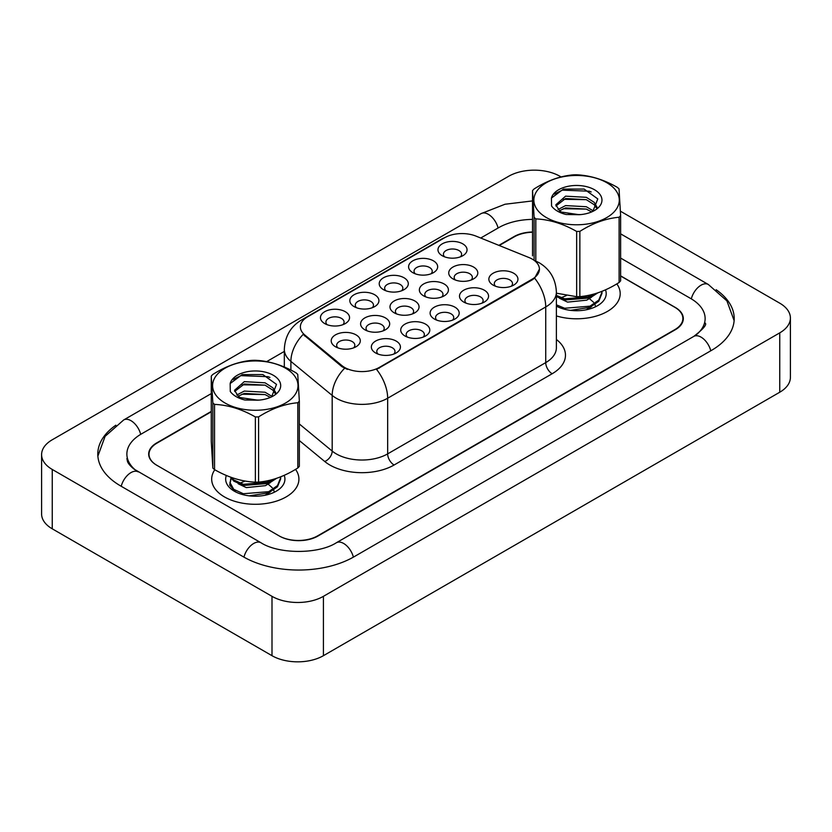 <?xml version="1.0" encoding="UTF-8"?>
<svg xmlns="http://www.w3.org/2000/svg" width="832" height="832" viewBox="0 0 832 832"><rect width="100%" height="100%" fill="white"/><g stroke="black" fill="none" stroke-linecap="round" stroke-linejoin="round"><path stroke-width="1.25" d="M354.099 306.613L354.099 306.613A14.539 8.393 180 0 1 354.099 294.736A14.539 8.393 180 0 1 374.66 294.736A14.539 8.393 180 0 1 374.66 306.613A14.539 8.393 180 0 1 354.099 306.613M372.268 307.726A9.09 5.242 0 0 0 373.464 305.126A9.09 5.242 0 0 0 370.802 301.413A9.09 5.242 0 0 0 360.901 300.279A9.09 5.242 0 0 0 355.285 305.126A9.09 5.242 0 0 0 356.481 307.726M383.469 289.65L383.469 289.65A14.539 8.393 180 0 1 383.469 277.784A14.539 8.393 180 0 1 404.04 277.784A14.539 8.393 180 0 1 404.04 289.65A14.539 8.393 180 0 1 383.469 289.65M401.648 290.763A9.09 5.242 0 0 0 402.844 288.163A9.09 5.242 0 0 0 400.182 284.461A9.09 5.242 0 0 0 390.281 283.317A9.09 5.242 0 0 0 384.665 288.163A9.09 5.242 0 0 0 385.861 290.763M412.849 272.688L412.849 272.688A14.539 8.393 180 0 1 412.849 260.822A14.539 8.393 180 0 1 433.41 260.822A14.539 8.393 180 0 1 433.41 272.688A14.539 8.393 180 0 1 412.849 272.688M431.028 273.801A9.09 5.242 0 0 0 432.224 271.201A9.09 5.242 0 0 0 429.562 267.498A9.09 5.242 0 0 0 419.65 266.354A9.09 5.242 0 0 0 414.045 271.201A9.09 5.242 0 0 0 415.241 273.801M442.229 255.726L442.229 255.726A14.539 8.393 180 0 1 442.229 243.859A14.539 8.393 180 0 1 462.79 243.859A14.539 8.393 180 0 1 462.79 255.726A14.539 8.393 180 0 1 442.229 255.726M460.408 256.838A9.09 5.242 0 0 0 461.594 254.249A9.09 5.242 0 0 0 458.931 250.536A9.09 5.242 0 0 0 449.03 249.392A9.09 5.242 0 0 0 443.425 254.249A9.09 5.242 0 0 0 444.61 256.838M324.719 323.575L324.719 323.575A14.539 8.393 180 0 1 324.719 311.698A14.539 8.393 180 0 1 345.28 311.698A14.539 8.393 180 0 1 345.28 323.575A14.539 8.393 180 0 1 324.719 323.575M342.898 324.688A9.09 5.242 0 0 0 344.084 322.088A9.09 5.242 0 0 0 341.422 318.375A9.09 5.242 0 0 0 331.521 317.242A9.09 5.242 0 0 0 325.915 322.088A9.09 5.242 0 0 0 327.101 324.688M364.853 329.784L364.853 329.784A14.539 8.393 180 0 1 364.853 317.907A14.539 8.393 180 0 1 385.414 317.907A14.539 8.393 180 0 1 385.414 329.784A14.539 8.393 180 0 1 364.853 329.784M383.032 330.897A9.09 5.242 0 0 0 384.218 328.297A9.09 5.242 0 0 0 381.555 324.584A9.09 5.242 0 0 0 371.654 323.45A9.09 5.242 0 0 0 366.049 328.297A9.09 5.242 0 0 0 367.234 330.897M394.233 312.822L394.233 312.822A14.539 8.393 180 0 1 394.233 300.955A14.539 8.393 180 0 1 414.794 300.955A14.539 8.393 180 0 1 414.794 312.822A14.539 8.393 180 0 1 394.233 312.822M412.412 313.934A9.09 5.242 0 0 0 413.598 311.334A9.09 5.242 0 0 0 410.935 307.632A9.09 5.242 0 0 0 401.034 306.488A9.09 5.242 0 0 0 395.429 311.334A9.09 5.242 0 0 0 396.614 313.934M423.613 295.859L423.613 295.859A14.539 8.393 180 0 1 423.613 283.993A14.539 8.393 180 0 1 444.174 283.993A14.539 8.393 180 0 1 444.174 295.859A14.539 8.393 180 0 1 423.613 295.859M441.782 296.972A9.09 5.242 0 0 0 442.978 294.372A9.09 5.242 0 0 0 440.315 290.67A9.09 5.242 0 0 0 430.414 289.526A9.09 5.242 0 0 0 424.798 294.372A9.09 5.242 0 0 0 425.994 296.972M452.982 278.897L452.982 278.897A14.539 8.393 180 0 1 452.982 267.03A14.539 8.393 180 0 1 473.543 267.03A14.539 8.393 180 0 1 473.543 278.897A14.539 8.393 180 0 1 452.982 278.897M471.162 280.01A9.09 5.242 0 0 0 472.358 277.42A9.09 5.242 0 0 0 469.695 273.707A9.09 5.242 0 0 0 459.794 272.563A9.09 5.242 0 0 0 454.178 277.42A9.09 5.242 0 0 0 455.374 280.01M335.473 346.746L335.473 346.746A14.539 8.393 180 0 1 335.473 334.87A14.539 8.393 180 0 1 356.034 334.87A14.539 8.393 180 0 1 356.034 346.746A14.539 8.393 180 0 1 335.473 346.746M353.652 347.859A9.09 5.242 0 0 0 354.838 345.259A9.09 5.242 0 0 0 352.186 341.546A9.09 5.242 0 0 0 342.274 340.413A9.09 5.242 0 0 0 336.669 345.259A9.09 5.242 0 0 0 337.854 347.859M404.986 335.993L404.986 335.993A14.539 8.393 180 0 1 404.986 324.126A14.539 8.393 180 0 1 425.547 324.126A14.539 8.393 180 0 1 425.547 335.993A14.539 8.393 180 0 1 404.986 335.993M423.166 337.106A9.09 5.242 0 0 0 424.351 334.506A9.09 5.242 0 0 0 421.689 330.803A9.09 5.242 0 0 0 411.788 329.659A9.09 5.242 0 0 0 406.182 334.506A9.09 5.242 0 0 0 407.368 337.106M434.366 319.03L434.366 319.03A14.539 8.393 180 0 1 434.366 307.164A14.539 8.393 180 0 1 454.927 307.164A14.539 8.393 180 0 1 454.927 319.03A14.539 8.393 180 0 1 434.366 319.03M452.546 320.143A9.09 5.242 0 0 0 453.731 317.543A9.09 5.242 0 0 0 451.069 313.841A9.09 5.242 0 0 0 441.168 312.697A9.09 5.242 0 0 0 435.562 317.543A9.09 5.242 0 0 0 436.748 320.143M463.746 302.068L463.746 302.068A14.539 8.393 180 0 1 463.746 290.202A14.539 8.393 180 0 1 484.307 290.202A14.539 8.393 180 0 1 484.307 302.068A14.539 8.393 180 0 1 463.746 302.068M481.915 303.181A9.09 5.242 0 0 0 483.111 300.591A9.09 5.242 0 0 0 480.449 296.878A9.09 5.242 0 0 0 470.548 295.745A9.09 5.242 0 0 0 464.932 300.591A9.09 5.242 0 0 0 466.128 303.181M493.116 285.106L493.116 285.106A14.539 8.393 180 0 1 493.116 273.239A14.539 8.393 180 0 1 513.687 273.239A14.539 8.393 180 0 1 513.687 285.106A14.539 8.393 180 0 1 493.116 285.106M511.295 286.218A9.09 5.242 0 0 0 512.491 283.629A9.09 5.242 0 0 0 509.829 279.916A9.09 5.242 0 0 0 499.928 278.782A9.09 5.242 0 0 0 494.312 283.629A9.09 5.242 0 0 0 495.508 286.218M375.606 352.955L375.606 352.955A14.539 8.393 180 0 1 375.606 341.078A14.539 8.393 180 0 1 396.167 341.078A14.539 8.393 180 0 1 396.167 352.955A14.539 8.393 180 0 1 375.606 352.955M393.786 354.068A9.09 5.242 0 0 0 394.982 351.468A9.09 5.242 0 0 0 392.319 347.766A9.09 5.242 0 0 0 382.408 346.622A9.09 5.242 0 0 0 376.802 351.468A9.09 5.242 0 0 0 377.998 354.068M528.965 257.525A24.534 14.165 180 0 1 532.241 259.116A24.534 14.165 180 0 1 539.427 269.131A24.534 14.165 180 0 1 532.241 279.146L379.309 367.432A24.534 14.165 180 0 1 341.858 365.55L304.814 334.994A24.534 14.165 180 0 1 300.373 326.872A24.534 14.165 180 0 1 307.559 316.857L444.631 237.723A24.534 14.165 180 0 1 476.05 236.132L528.965 257.525M214.791 469.758A43.618 25.178 0 0 0 211.682 479.107A43.618 25.178 0 0 0 224.453 496.912A43.618 25.178 0 0 0 271.991 502.372A43.618 25.178 0 0 0 298.917 479.107A43.618 25.178 0 0 0 295.526 469.373A43.618 25.178 0 0 1 298.917 479.107A43.618 25.178 0 0 1 271.991 502.372A43.618 25.178 0 0 1 224.453 496.912A43.618 25.178 0 0 1 211.682 479.107A43.618 25.178 0 0 1 214.791 469.758M539.427 269.131L534.622 278.148L532.241 279.874L376.553 369.408A31.803 18.366 60 0 1 387.66 398.226A36.348 20.987 180 0 1 336.263 398.226A36.348 20.987 180 0 1 332.186 395.429L290.898 361.39A36.348 20.987 180 0 1 284.326 349.346L284.326 367.026M347.37 369.408L341.858 366.621L303.16 334.402A31.803 21.268 129.5 0 0 290.898 361.39L290.898 370.094M556.379 315.931A43.618 25.178 0 0 0 620.194 293.613A43.618 25.178 0 0 0 616.814 283.889A43.618 25.178 0 0 1 620.194 293.613A43.618 25.178 0 0 1 556.379 315.931M211.255 411.788L156.988 443.123A27.258 15.735 0 0 0 149.001 454.251A27.258 15.735 0 0 0 156.988 465.379L279.074 535.86A27.258 15.735 0 0 0 317.626 535.86L674.887 329.597A27.258 15.735 0 0 0 682.874 318.469A27.258 15.735 0 0 0 674.887 307.341L620.62 276.006M532.532 232.253A27.258 15.735 0 0 0 514.249 236.85L499.252 245.513M211.255 411.414L156.666 442.936A27.258 15.735 0 0 0 148.678 454.064A27.258 15.735 0 0 0 156.666 465.192L279.396 536.047A27.258 15.735 0 0 0 317.949 536.047L675.334 329.711A27.258 15.735 0 0 0 683.322 318.583A27.258 15.735 0 0 0 675.334 307.455L620.62 275.86M532.532 231.993A27.258 15.735 0 0 0 514.051 236.59L498.867 245.357M696.062 334.984A49.067 28.33 0 0 0 705.13 318.583A49.067 28.33 0 0 0 690.758 298.542L620.62 258.055M532.532 219.398A49.067 28.33 0 0 0 498.638 227.687L480.73 238.025M284.326 351.416L266.646 361.629M211.255 393.609L141.242 434.034A49.067 28.33 0 0 0 126.87 454.064A49.067 28.33 0 0 0 135.928 470.465M561.08 176.935L559.998 176.311A36.348 20.987 0 0 0 508.591 176.311L52.25 439.774A36.348 20.987 0 0 0 41.6 454.615A36.348 20.987 0 0 0 52.25 469.456L272.002 596.336A36.348 20.987 0 0 0 323.409 596.336L779.75 332.862A36.348 20.987 0 0 0 790.4 318.022A36.348 20.987 0 0 0 779.75 303.181L620.422 211.193M41.6 454.615L41.6 513.978A36.348 20.987 0 0 0 52.25 528.819L272.002 655.689A36.348 20.987 0 0 0 323.409 655.689L779.75 392.226A36.348 20.987 0 0 0 790.4 377.385L790.4 318.022M115.856 425.204A78.146 45.115 0 0 0 97.791 454.064A78.146 45.115 0 0 0 120.682 485.971L243.412 556.826A78.146 45.115 0 0 0 353.933 556.826L711.318 350.48A78.146 45.115 0 0 0 734.209 318.583A78.146 45.115 0 0 0 716.144 289.723M556.379 306.134A29.63 17.108 0 0 0 597.532 305.708A29.63 17.108 0 0 0 605.478 289.858M230.942 477.901L229.715 485.139L235.404 491.774M226.346 475.467A29.63 17.108 0 0 0 234.343 491.202A29.63 17.108 0 0 0 276.245 491.202A29.63 17.108 0 0 0 284.201 475.342M540.342 213.179A42.713 24.658 0 0 0 599.186 221.042A42.713 24.658 0 0 0 612.81 187.075A42.713 24.658 0 0 0 553.966 179.202A42.713 24.658 0 0 0 540.342 213.179M534.622 278.148A31.803 18.366 -120 0 1 545.73 306.966A36.348 20.987 180 0 0 556.379 292.126C555.766 279.063 550.014 269.256 539.146 262.725L534.082 260.302L534.113 217.329A49.067 28.33 0 0 0 534.945 218.119A49.067 28.33 0 0 0 535.818 218.899L535.818 261.03M556.379 293.186L576.649 296.691L576.649 231.452C563.098 223.694 549.484 219.513 535.818 218.899M576.649 231.452A49.067 28.33 0 0 0 579.862 231.39L579.862 296.618C592.914 295.516 605.998 290.805 619.112 282.485A49.067 28.33 0 0 0 620.62 280.842L620.62 215.613A49.067 28.33 0 0 1 619.112 217.256C605.998 218.39 592.914 223.101 579.862 231.39M534.113 217.329L532.532 190.632A49.067 28.33 0 0 1 534.04 188.999C547.092 180.7 560.175 175.989 573.29 174.855A49.067 28.33 0 0 1 576.503 174.793C590.054 175.365 603.668 179.556 617.334 187.346A49.067 28.33 0 0 1 618.207 188.126A49.067 28.33 0 0 1 619.039 188.926L620.62 215.613M576.649 296.691A49.067 28.33 0 0 0 579.862 296.618M580.736 214.583L568.266 214.396M593.403 210.974L586.342 206.742L565.583 205.587L558.033 209.529M591.666 211.91L586.342 209.102L565.583 207.938L559.458 210.714M597.022 207.158L594.204 202.342L586.342 197.319L565.583 196.165L555.807 204.818L559.593 210.798A20.769 11.991 0 0 0 561.59 212.202M596.461 207.979L594.204 204.703L586.342 199.68L565.583 198.515L555.932 205.993M601.931 291.356L601.962 293.384L598.759 301.278L590.013 307.351L570.534 310.357M557.721 306.81L556.379 306.01M601.962 292.209L598.759 300.102L590.013 306.166L564.637 308.246L556.379 304.824M597.834 292.854L590.013 297.929L564.637 299.998L556.379 296.577M595.67 293.55L590.013 296.743L564.637 298.823L556.379 295.402M592.862 211.37L597.792 198.9L584.116 189.072L563.451 189.093L551.439 198.068L551.564 206.024C554.476 209.966 559.312 212.794 566.093 214.5L579.218 214.708A25.386 14.654 0 0 0 594.526 210.486A25.386 14.654 0 0 0 587.922 187.013A25.386 14.654 0 0 0 551.439 198.068M579.218 214.708L561.34 212.056L559.593 210.798M619.112 282.485L619.112 217.256M532.532 190.632L532.532 255.861M586.29 209.082L563.202 208.738M586.29 199.659L563.202 199.316M591.188 191.953L589.274 191.194L562.276 190.154L554.029 194.158M594.35 293.935L593.736 294.85M591.406 297.294L586.706 300.165L567.58 302.12L559.468 298.251M591.406 306.717L586.269 309.774M561.642 297.513L566.405 295.558M583.877 296.14L587.35 297.513M589.482 298.698L593.497 302.234M594.974 304.647L595.494 306.218M588.942 307.788L589.482 308.121M591.791 294.611L585.447 298.334M219.066 398.663A42.713 24.658 0 0 0 277.909 406.536A42.713 24.658 0 0 0 291.533 372.559A42.713 24.658 0 0 0 232.69 364.697A42.713 24.658 0 0 0 219.066 398.663M299.343 401.107L297.752 374.41A49.067 28.33 0 0 0 296.93 373.62A49.067 28.33 0 0 0 296.057 372.84C282.391 365.04 268.778 360.859 255.226 360.287A49.067 28.33 0 0 0 252.013 360.35C238.898 361.483 225.815 366.194 212.763 374.483A49.067 28.33 0 0 0 211.255 376.126L211.255 441.355L212.836 468.052L212.836 402.813A49.067 28.33 0 0 0 213.668 403.614A49.067 28.33 0 0 0 214.542 404.394L214.542 469.622C228.093 477.381 241.706 481.562 255.372 482.175A49.067 28.33 0 0 0 258.586 482.113C271.627 481 284.71 476.289 297.825 467.979A49.067 28.33 0 0 0 299.343 466.336L299.343 401.107A49.067 28.33 0 0 1 297.825 402.74C284.71 403.874 271.627 408.585 258.586 416.884L258.586 482.113M255.372 482.175L255.372 416.946C241.81 409.188 228.207 404.997 214.542 404.394M255.372 416.946A49.067 28.33 0 0 0 258.586 416.884M212.836 468.052A49.067 28.33 0 0 0 213.668 468.842A49.067 28.33 0 0 0 214.542 469.622M259.459 400.078L246.99 399.89M272.126 396.469L265.065 392.236L244.296 391.071L236.756 395.023M270.379 397.405L265.065 394.586L244.296 393.432L238.181 396.198M275.746 392.652L272.917 387.837L265.065 382.814L244.296 381.649L234.52 390.302L238.316 396.292A20.769 11.991 0 0 0 240.313 397.686M275.174 393.474L272.917 390.187L265.065 385.164L244.296 384.01L234.655 391.487M280.654 476.85L280.686 478.878L277.482 486.772L268.736 492.835L249.246 495.851M236.434 492.294L233.75 490.516L229.923 484.047L231.182 478.296M280.686 477.703L277.482 485.597L268.736 491.66L243.36 493.73L233.75 489.341L229.902 482.414M276.557 478.348L268.736 483.413L243.36 485.482L233.75 481.094L230.558 477.142M274.383 479.034L268.736 482.238L243.36 484.307L233.75 479.918L231.4 477.454M271.586 396.864L276.515 384.384L262.839 374.566L242.174 374.587L230.162 383.552L230.277 391.508C233.189 395.46 238.035 398.278 244.816 399.994L257.941 400.192A25.386 14.654 0 0 0 273.25 395.98A25.386 14.654 0 0 0 266.635 372.497A25.386 14.654 0 0 0 230.162 383.552M257.941 400.192L240.063 397.55L238.316 396.292M297.825 467.979L297.825 402.74M212.836 402.813L211.255 376.126M265.013 394.576L241.925 394.233M265.013 385.154L241.925 384.81M269.911 377.447L267.998 376.688L240.989 375.648L232.752 379.652M273.073 479.419L272.459 480.334M270.13 482.778L265.429 485.659L246.293 487.604L238.191 483.746M270.13 492.211L264.992 495.269M240.354 483.007L245.128 481.052M262.6 481.634L266.074 483.007M268.206 484.182L272.22 487.718M273.686 490.142L274.217 491.702M267.654 493.272L268.206 493.605M270.504 480.106L264.17 483.818M379.309 367.432L379.309 368.17M341.858 365.55L341.858 366.621M304.814 334.994L304.814 336.076M532.241 279.146L532.241 279.874M556.379 339.456A45.438 26.229 180 0 1 552.157 373.745L394.087 465.005A9.09 5.242 60 0 1 387.66 453.877L545.73 362.617A36.348 20.987 0 0 0 556.379 347.776L556.379 292.126M394.087 465.005A45.438 26.229 180 0 1 329.836 465.005A45.438 26.229 180 0 1 324.74 461.5L299.343 440.554M344.573 368.306A31.803 21.268 129.5 0 0 332.186 395.429L332.186 451.079A36.348 20.987 0 0 0 336.263 453.877A36.348 20.987 0 0 0 387.66 453.877L387.66 398.226L545.73 306.966L545.73 362.617A9.09 5.242 60 0 0 552.157 373.745M304.855 318.708A31.803 18.366 -120 0 0 301.558 319.956C290.69 326.477 284.95 336.284 284.326 349.346M301.558 319.956L441.958 238.898A31.803 18.366 60 0 1 444.371 237.879M299.343 423.987L332.186 451.079A9.09 6.074 -50.5 0 1 324.74 461.5M353.382 557.138A14.539 8.393 -120 0 0 336.378 542.745C318.5 554.31 278.834 554.31 260.957 542.745L133.942 469.04C130.27 466.014 128.118 463.466 127.473 461.406L126.87 458.515M243.953 557.138A14.539 8.393 -60 0 1 253.687 543.473A14.539 8.393 -60 0 1 260.957 542.745M121.222 486.283A14.539 8.393 -60 0 1 130.957 472.607A14.539 8.393 -60 0 1 138.226 471.89M97.874 456.113L105.102 436.342L123.687 419.952A14.539 8.393 60 0 1 140.691 434.346M123.687 419.952L481.083 213.616A14.539 8.393 60 0 1 498.087 228.01M620.62 233.844L708.313 284.471A14.539 8.393 120 0 0 691.309 298.865M710.778 350.802A14.539 8.393 -120 0 0 693.774 336.409L336.378 542.745M323.409 655.689L323.409 596.336M272.002 655.689L272.002 596.336M52.25 528.819L52.25 469.456M779.75 392.226L779.75 332.862M441.958 238.898L447.793 236.184M682.874 318.469L682.874 321.433M149.001 454.251L149.001 456.466M734.126 320.632L726.898 300.862L708.313 284.471M705.13 323.034C707.158 324.501 703.373 328.962 693.774 336.409M481.083 213.616L505.003 204.246L532.532 200.918"/></g></svg>
